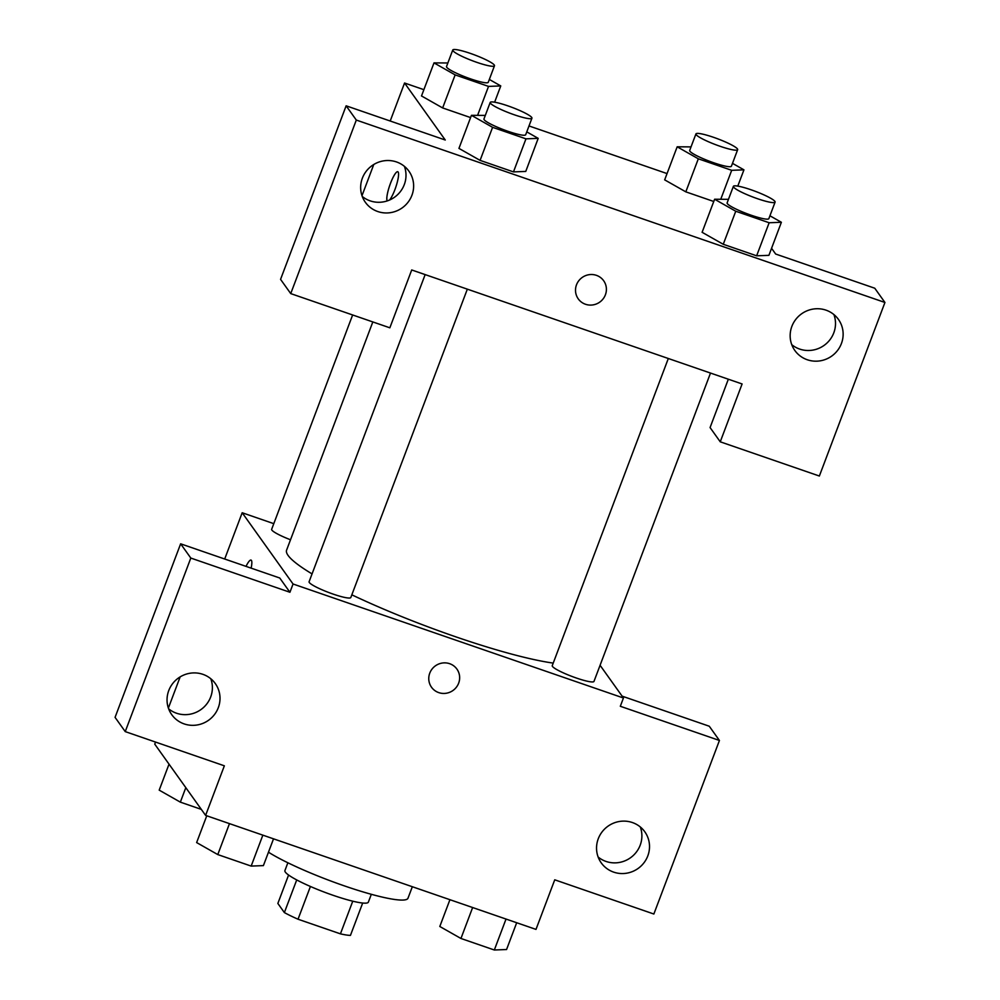<?xml version="1.0" encoding="UTF-8"?>
<svg xmlns="http://www.w3.org/2000/svg" width="1000" height="1000" viewBox="0 0 1000 1000"><rect width="100%" height="100%" fill="white"/><g stroke="black" fill="none" stroke-linecap="round" stroke-linejoin="round"><path stroke-width="1.5" d="M352.762 901.188L340.425 933.85A42.4 5.9 20.7 0 0 350.45 935.387L362.675 903.037M340.425 933.85L298.038 919.225A42.4 5.9 20.7 0 1 284.375 912.588L277.85 903.45L288.575 875.037M310.413 886.488L298.038 919.225M296.712 879.938L284.375 912.588M371.325 894.3L368.363 902.125A44.612 6.212 -159.3 0 1 333 895.263A44.612 6.212 -159.3 0 1 284.913 870.6L287.863 862.763M268.475 852.2A80.288 11.188 20.7 0 0 351.125 888.162A80.288 11.188 20.7 0 0 407.987 898.213L412.337 886.725M622.112 696.15L709.262 726.225L719.438 740.475L653.863 914.025L554.738 879.812L536 929.4L205.613 815.4L154.75 744.15L155.538 742.062M600.075 665.288L623.438 698L620.312 706.275L719.438 740.475M598.15 857.038A26.762 25.95 144.5 0 0 640.188 845.2A26.762 25.95 144.5 0 0 640.288 826.95M598.25 838.787A26.762 25.95 144.5 0 0 601.25 862.887A26.762 25.95 144.5 0 0 638.112 868.45A26.762 25.95 144.5 0 0 644.812 831.787A26.762 25.95 144.5 0 0 619.812 821.413A26.762 25.95 144.5 0 0 598.25 838.787M623.438 698L293.05 584L242.188 512.75L224.7 559.012M180.162 676.875L168.375 708.075M242.188 512.75L273.788 523.663M251.05 560.087A15.613 3.15 -71 0 0 246.025 566.375A15.613 3.15 109 0 1 251.038 560.087A15.613 3.15 109 0 1 251.125 568.138M205.613 815.4L224.35 765.812L125.237 731.612L115.062 717.362L180.637 543.812L279.75 578.013L289.925 592.263L293.05 584M168.637 708.825A26.762 25.95 144.5 0 0 210.675 696.988A26.762 25.95 144.5 0 0 210.787 678.737M168.75 690.575A26.762 25.95 144.5 0 0 171.75 714.675A26.762 25.95 144.5 0 0 208.6 720.238A26.762 25.95 144.5 0 0 215.312 683.575A26.762 25.95 144.5 0 0 190.3 673.2A26.762 25.95 144.5 0 0 168.75 690.575M180.637 543.812L190.812 558.062L289.925 592.263M125.237 731.612L190.812 558.062M449.675 663.7A15.613 15.137 -35.5 0 1 453 690.475A15.613 15.137 -35.5 0 1 432.025 669.1A15.613 15.137 -35.5 0 1 449.675 663.7M431.5 687.225A15.613 15.137 144.5 0 0 453 690.475A15.613 15.137 144.5 0 0 456.912 669.087M352.638 314.962L271.65 529.325A22.3 3.113 20.7 0 0 290.512 539.775M668.312 358.5L552.25 665.675A22.3 3.113 20.7 0 0 552.463 666.425A22.3 3.113 20.7 0 0 574.163 677.25A22.3 3.113 20.7 0 0 593.975 681.438L710.5 373.062M425.15 274.6L309.088 581.763A22.3 3.113 20.7 0 0 309.3 582.513A22.3 3.113 20.7 0 0 330.988 593.337A22.3 3.113 20.7 0 0 350.812 597.525L467.337 289.15M372.825 321.938L286.6 550.125A156.3 21.775 20.7 0 0 288.1 555.45A156.3 21.775 20.7 0 0 312.05 573.9M351.838 594.825A156.3 21.775 20.7 0 0 553.225 663.1M411.712 269.962L742.1 383.963L720.25 441.812L819.362 476.025L884.938 302.475L356.312 120.062L290.738 293.6L389.85 327.812L411.712 269.962M576.5 284.825A15.613 15.137 -35.5 0 1 603.663 280.738A15.613 15.137 -35.5 0 1 599.75 302.125A15.613 15.137 -35.5 0 1 576.5 284.825M791.862 326.4A26.762 25.95 -35.5 0 1 813.425 309.025A26.762 25.95 -35.5 0 1 838.425 319.4A26.762 25.95 -35.5 0 1 831.725 356.075A26.762 25.95 -35.5 0 1 794.862 350.513A26.762 25.95 -35.5 0 1 791.862 326.4M362.362 178.188A26.762 25.95 -35.5 0 1 383.913 160.812A26.762 25.95 -35.5 0 1 408.925 171.188A26.762 25.95 -35.5 0 1 402.212 207.862A26.762 25.95 -35.5 0 1 365.363 202.3A26.762 25.95 -35.5 0 1 362.362 178.188M578.25 298.875A15.613 15.137 144.5 0 0 599.738 302.125A15.613 15.137 144.5 0 0 603.663 280.738M791.762 344.663A26.762 25.95 144.5 0 0 833.8 332.825A26.762 25.95 144.5 0 0 833.9 314.562M362.25 196.45A26.762 25.95 144.5 0 0 394.588 197.175A26.762 25.95 144.5 0 0 404.4 166.35M290.738 293.6L280.562 279.363L346.138 105.812L445.262 140.013L404.562 83.012L423.875 89.675M346.138 105.812L356.312 120.062M884.938 302.475L874.762 288.225L775.65 254.025L771.55 248.275M728.337 379.212L710.075 427.562L720.25 441.812M769.938 215.787L781.375 222.275L768.913 255.338M768.875 255.338L756.637 255.812L723.263 244.288L702.087 232.288M732.487 163.35L743.938 169.838L731.688 170.312L698.312 158.8L685.825 191.85L713.763 201.488L685.825 191.85L664.65 179.85M470.588 117.587L442.65 107.938L421.475 95.938L442.65 107.938L470.588 117.587M526.763 131.875L538.2 138.363L525.75 171.438M538.2 138.363L525.962 138.837L513.475 171.9L480.087 160.375L458.913 148.375L480.087 160.375L513.475 171.9L525.712 171.425M529 125.95L667.05 173.588M404.562 83.012L390.213 121.013M373.775 164.5L361.987 195.7M397.788 171.737A15.613 3.15 -71 0 0 390.125 184.338A15.613 3.15 -71 0 0 387.212 200.912A15.613 3.15 109 0 1 390.112 184.325A15.613 3.15 109 0 1 397.788 171.737A15.613 3.15 109 0 1 394.913 189.613A15.613 3.15 109 0 1 389.6 200M489.325 79.438L500.763 85.925L488.525 86.4L455.138 74.887L434 62.888L447.863 62.975M452.762 50L446.525 66.525A22.3 3.113 20.7 0 0 446.737 67.287A22.3 3.113 20.7 0 0 468.425 78.112A22.3 3.113 20.7 0 0 488.25 82.3L494.487 65.763A22.3 3.113 20.7 0 0 474.725 54.975A22.3 3.113 20.7 0 0 452.762 50A22.3 3.113 20.7 0 0 452.975 50.763A22.3 3.113 20.7 0 0 474.675 61.588A22.3 3.113 20.7 0 0 494.487 65.763M500.763 85.925L494.625 102.2M488.525 86.4L477.688 115.087M455.138 74.887L442.65 107.938M434 62.888L421.512 95.95M698.312 158.8L677.175 146.8L691.025 146.888M695.938 133.912L689.688 150.438A22.3 3.113 20.7 0 0 689.9 151.2A22.3 3.113 20.7 0 0 711.6 162.025A22.3 3.113 20.7 0 0 731.413 166.213L737.663 149.675A22.3 3.113 20.7 0 0 717.9 138.887A22.3 3.113 20.7 0 0 695.938 133.912A22.3 3.113 20.7 0 0 696.15 134.662A22.3 3.113 20.7 0 0 717.837 145.488A22.3 3.113 20.7 0 0 737.663 149.675M743.938 169.838L737.788 186.112M731.688 170.312L720.85 199M685.825 191.85L664.675 179.862L677.175 146.8M525.962 138.837L492.587 127.325L471.438 115.325L485.3 115.412M490.2 102.438L483.963 118.963A22.3 3.113 20.7 0 0 484.175 119.725A22.3 3.113 20.7 0 0 505.863 130.55A22.3 3.113 20.7 0 0 525.688 134.738L531.938 118.2A22.3 3.113 20.7 0 0 512.163 107.413A22.3 3.113 20.7 0 0 490.2 102.438A22.3 3.113 20.7 0 0 490.412 103.2A22.3 3.113 20.7 0 0 512.112 114.012A22.3 3.113 20.7 0 0 531.938 118.2M492.587 127.325L480.087 160.375M471.438 115.325L458.95 148.387M781.375 222.275L769.137 222.75L735.75 211.238L714.613 199.237L728.462 199.325M733.375 186.35L727.125 202.875A22.3 3.113 20.7 0 0 727.337 203.637A22.3 3.113 20.7 0 0 749.038 214.462A22.3 3.113 20.7 0 0 768.85 218.637L775.1 202.113A22.3 3.113 20.7 0 0 755.337 191.325A22.3 3.113 20.7 0 0 733.375 186.35A22.3 3.113 20.7 0 0 733.587 187.1A22.3 3.113 20.7 0 0 755.288 197.925A22.3 3.113 20.7 0 0 775.1 202.113M769.137 222.75L756.637 255.812L723.263 244.288L702.113 232.3L714.613 199.237M735.75 211.238L723.263 244.288M201.312 809.375L180.338 802.138L159.2 790.138L169.025 764.15M185.812 787.663L180.338 802.138M273.525 838.825L263.4 865.612L251.163 866.087L217.775 854.575L196.637 842.575L206.762 815.788M262.85 835.15L251.163 866.087M229.475 823.625L217.775 854.575M516.688 922.738L506.562 949.525L494.325 950L460.95 938.475L439.8 926.488L449.925 899.7M506.025 919.062L494.325 950M472.638 907.537L460.95 938.475"/></g></svg>
